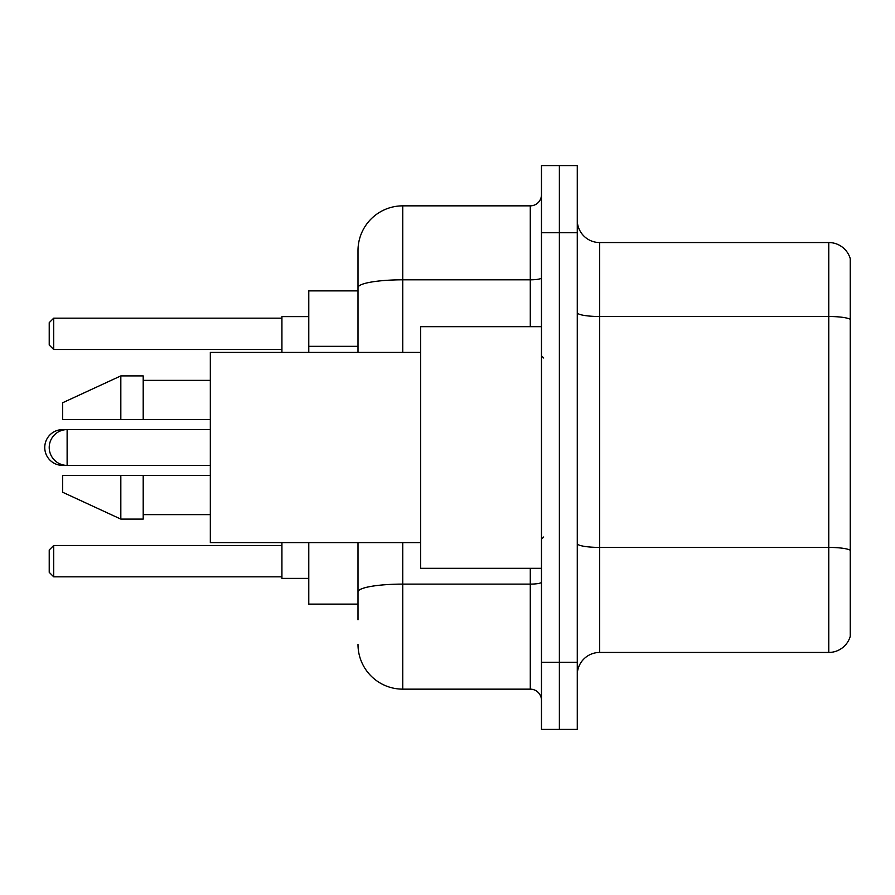 <?xml version="1.0" encoding="UTF-8"?>
<svg xmlns="http://www.w3.org/2000/svg" width="895" height="895" viewBox="0 0 895 895"><rect width="100%" height="100%" fill="white"/><g stroke="black" fill="none" stroke-linecap="round" stroke-linejoin="round"><path stroke-width="1.34" d="M358 330.68L358 275.212L358 290.875L308.775 290.875L308.775 352.406M358 604.125L308.775 604.125L308.775 542.594M358 619.787L358 542.594L358 619.787M541.475 662.3L541.475 729.425L559.375 729.425L559.375 662.3L559.375 729.425L577.275 729.425L577.275 662.3L559.375 662.3L559.375 232.7L559.375 662.3L541.475 662.3L541.475 232.7L559.375 232.7L559.375 165.575L559.375 232.7L577.275 232.7L577.275 662.3M577.275 232.7L577.275 165.575L541.475 165.575L541.475 232.7M402.75 542.594L402.75 689.15L530.287 689.15L530.287 568.325M358 352.406L358 250.6A44.75 44.75 0 0 1 402.75 205.85L530.287 205.85A11.188 11.188 0 0 0 541.475 194.662M358 250.6L358 275.212M541.475 700.337A11.188 11.188 0 0 0 530.287 689.15M402.75 689.15A44.75 44.75 0 0 1 358 644.4M577.275 674.83A22.375 22.375 0 0 1 599.65 652.455L828.77 652.455L828.77 242.545L599.65 242.545A22.375 22.375 0 0 1 577.275 220.17A22.375 22.375 0 0 0 599.65 242.545L599.65 652.455M850.25 258.655A22.375 22.375 0 0 0 828.77 242.545A22.375 22.375 0 0 1 850.25 258.655L850.25 636.345A22.375 22.375 0 0 1 828.77 652.455M850.25 319.616L850.25 550.212A22.375 3.882 180 0 0 828.77 547.416L599.65 547.416A22.375 3.882 -0 0 1 577.275 543.533M62.65 430.171L62.65 429.6A17.9 17.9 0 0 0 44.75 447.5A17.9 17.9 0 0 0 62.65 465.4L62.65 464.829M541.475 326.675L420.65 326.675L420.65 568.325L541.475 568.325M420.65 352.406L210.325 352.406L210.325 542.594L420.65 542.594M120.825 419.531L62.65 419.531L62.65 402.75L120.825 375.9L120.825 419.531L210.325 419.531M120.825 375.9L143.2 375.9L143.2 419.531M210.325 475.469L143.2 475.469L143.2 519.1L120.825 519.1L120.825 475.469L62.65 475.469L62.65 492.25L120.825 519.1M62.65 475.469L77.462 475.469M143.2 475.469L120.825 475.469M281.925 542.594L281.925 578.394L308.775 578.394M308.775 316.606L281.925 316.606L281.925 352.406M53.7 576.827L49.225 572.352L49.225 549.977L53.7 545.502L53.7 576.827L281.925 576.827M53.7 545.502L281.925 545.502M53.7 349.497L49.225 345.022L49.225 322.647L53.7 318.172L53.7 349.497L281.925 349.497M53.7 318.172L281.925 318.172M210.325 429.6L67.125 429.6A17.9 17.9 0 0 0 49.225 447.5A17.9 17.9 0 0 0 67.125 465.4L67.125 429.6L62.65 429.6M358 346.343L308.775 346.343M541.475 582.164A11.188 1.947 0 0 1 530.287 584.111L402.75 584.111A44.75 7.775 180 0 0 358 591.875M402.75 205.85L402.75 279.811L530.287 279.811L530.287 205.85M358 287.575A44.75 7.775 180 0 1 402.75 279.811L402.75 352.406M530.287 326.675L530.287 279.811A11.188 1.947 0 0 0 541.475 277.864M850.25 319.302A22.375 3.882 180 0 0 828.77 316.506L599.65 316.506A22.375 3.882 -0 0 1 577.275 312.623M210.325 465.4L62.65 465.4M543.712 358L541.475 355.762M143.2 380.375L210.325 380.375M143.2 514.625L210.325 514.625M543.712 537L541.475 539.237"/></g></svg>

